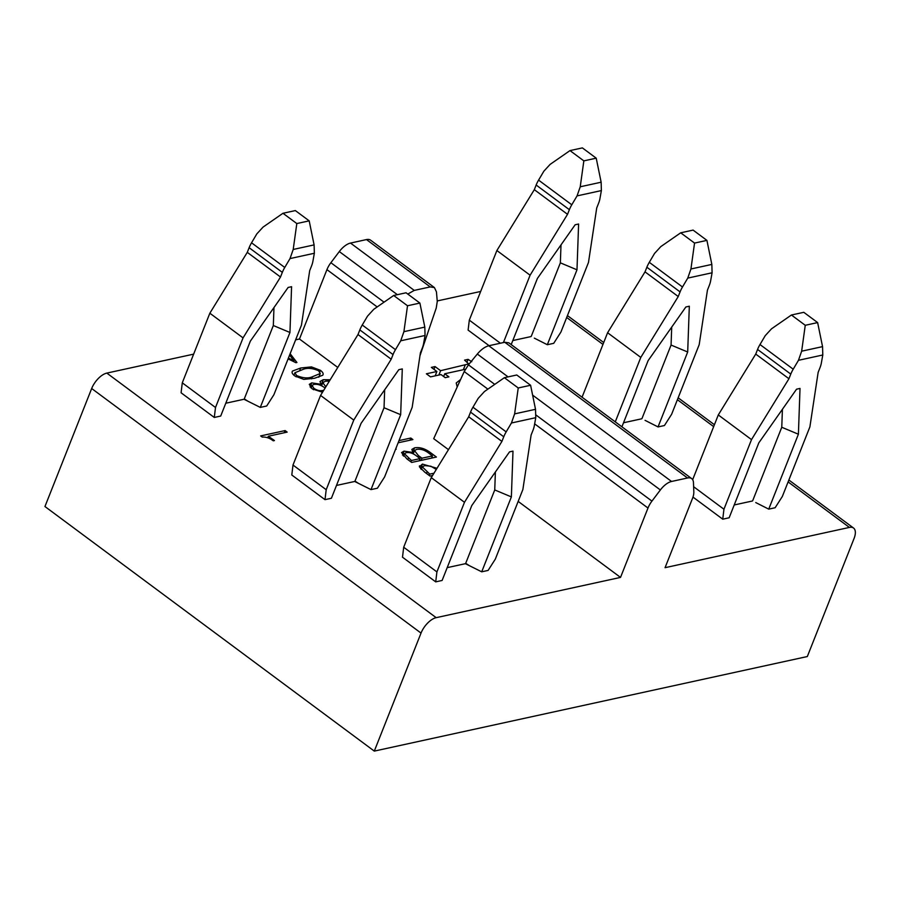 <?xml version="1.0" encoding="UTF-8"?>
<svg xmlns="http://www.w3.org/2000/svg" width="899" height="899" viewBox="0 0 899 899"><rect width="100%" height="100%" fill="white"/><g stroke="black" fill="none" stroke-linecap="round" stroke-linejoin="round"><path stroke-width="1.35" d="M645.055 420.35L658.034 426.924L664.44 425.53L671.632 414.27L699.197 344.654L707.434 290.152L709.266 285.511A19.688 9.518 -53.4 0 0 710.637 280.836L712.087 272.79L711.839 264.418L706.917 240.381L694.545 243.078L690.938 268.981L687.757 278.094L682.498 286.983L649.292 262.328A19.688 9.518 -53.4 0 0 646.864 267.228L645.021 271.869L678.239 296.535L640.796 357.409L615.276 421.867M623.513 422.766L641.729 418.788M534.343 338.148L547.322 344.722L553.728 343.317L560.92 332.057L588.485 262.441L596.722 207.95L598.565 203.309A19.688 9.518 -53.4 0 0 599.936 198.634L601.375 190.577L601.139 182.216L596.217 158.168L583.844 160.876L580.237 186.778L577.057 195.892L571.786 204.781L538.58 180.115A19.688 9.518 -53.4 0 0 536.152 185.025L534.321 189.667L567.527 214.322L530.095 275.195L503.418 342.564M512.801 340.552L531.017 336.574M534.321 189.667L496.877 250.529L469.312 320.145L468.109 330.102L489.101 345.688M755.756 502.563L768.735 509.137L775.14 507.733L782.344 496.473L809.898 426.856L818.146 372.366L819.978 367.725A19.688 9.518 -53.4 0 0 821.349 363.05L822.787 354.993L822.551 346.632L817.629 322.584L805.257 325.292L801.65 351.194L798.469 360.308L793.21 369.197L759.992 344.531A19.688 9.518 -53.4 0 0 757.565 349.441L755.733 354.082L788.94 378.737L751.508 439.611L723.942 509.227L722.74 519.184L729.145 517.779L758.812 442.859L796.559 389.188L800.02 388.435L798.402 434.217L781.77 427.261L782.411 409.303M734.213 504.968L752.429 500.99M692.972 497.08L722.74 519.184M457.198 386.986L456.22 382.963L460.58 379.524M288.41 358.072L294.029 360.802L289.59 355.094M290.141 353.689L296.94 362.499L295.94 362.713L288.085 358.903M329.394 381.052L325.46 381.198L322.808 382.682L325.843 386.828M325.157 388.098C321.314 385.087 317.538 383.851 313.83 384.412L312.02 385.457L313.965 388.402C317.145 390.436 320.022 391.132 322.617 390.469L323.337 390.908M322.516 392.245L312.178 388.862L309.29 384.367L311.728 382.873L320.954 384.289L320.01 381.524L323.269 379.693L330.18 379.771M398.987 440.611L410.809 438.027L412.888 439.577L398.122 442.791M395.74 448.837L396.223 449.197L395.526 449.343M432.576 475.504L430.003 476.065L424.789 472.189L419.417 466.873L419.462 465.839M419.417 466.873L422.406 464.086L437.015 468.278M285.095 430.576L287.174 432.116L268.329 436.251L274.442 440.555L273.262 440.813C269.633 438.038 265.969 436.802 262.272 437.105L260.665 435.914L285.095 430.576L284.23 432.767M788.861 480.01L853.544 528.039A15.755 7.608 126.6 0 1 854.05 538.523L807.324 656.54L374.299 751.103L44.95 506.53L91.676 388.514A15.755 7.608 -53.4 0 1 106.824 373.096L193.645 354.139M518.172 501.406L620.524 577.405L436.172 617.669A15.755 7.608 126.6 0 0 421.024 633.087L374.299 751.103M853.544 528.039A15.755 7.608 126.6 0 0 849.398 527.421L665.058 567.685L692.533 498.304A15.755 7.608 126.6 0 0 693.826 491.967L693.466 482.741A15.755 7.608 126.6 0 0 691.668 478.594L508.834 342.834L504.766 342.272L488.798 345.755C484.988 346.744 481.156 349.509 477.313 354.049L468.446 364.859L464.21 371.557L433.7 438.678L448.477 449.657M437.217 300.94L480.684 291.456M295.625 339.844L299.468 339.002L337.766 367.444M430.677 452.781L436.408 457.04L411.663 462.446L406.887 458.895L401.538 452.579L404.044 451.141L412.888 452.467L411.854 449.433L414.529 447.859C419.698 446.927 425.081 448.567 430.677 452.781L430.127 454.164M322.719 375.254L314.504 378.277L303.783 379.389L294.771 375.939C292.242 373.973 291.501 372.343 292.535 371.04L300.659 368.006L311.47 366.904L320.437 370.332C322.966 372.298 323.719 373.939 322.719 375.254L322.999 374.737M465.39 369.264L444.747 373.77L448.904 376.85L445.185 377.659L441.038 374.58L430.52 376.872L426.373 373.793L436.892 371.501L431.351 367.388L435.06 366.578L440.6 370.691L468.739 363.915L464.558 360.128L468.076 359.364L471.761 361.724M495.383 471.986L494.742 489.944L511.374 496.9L481.707 571.82L488.112 570.416L495.304 559.156L522.87 489.539L531.107 435.049L532.95 430.407A19.688 9.518 126.6 0 0 534.321 425.733L535.759 417.675L535.523 409.315L530.601 385.266L516.756 374.995L504.384 377.692L518.229 387.975L530.601 385.266M481.707 571.82L465.401 563.684L447.185 567.651M435.712 581.867L436.914 571.91L403.696 547.244L402.494 557.2L435.712 581.867L442.117 580.462L471.784 505.541L509.531 451.871L512.992 451.118L511.374 496.9M273.97 307.57L273.33 325.528L289.95 332.484L260.294 407.404L266.7 406L273.892 394.74L301.457 325.123L309.694 270.633L311.537 265.992A19.688 9.518 126.6 0 0 312.897 261.317L314.347 253.26L314.099 244.899L309.189 220.851L295.344 210.58L282.971 213.277L296.816 223.559L309.189 220.851M260.294 407.404L243.989 399.257L225.773 403.235M214.288 417.451L215.502 407.494L182.283 382.828L181.081 392.784L214.288 417.451L220.705 416.046L250.36 341.126L288.118 287.455L291.579 286.702L289.95 332.484M384.671 389.784L384.042 407.741L400.662 414.686L370.995 489.607L377.411 488.213L384.603 476.953L412.169 407.337L420.406 352.835L422.238 348.205A19.688 9.518 126.6 0 0 423.609 343.519L425.058 335.473L424.811 327.101L419.889 303.064L406.056 292.782L393.683 295.49L407.517 305.761L419.889 303.064M370.995 489.607L354.689 481.471L336.484 485.449M325 499.653L326.202 489.708L292.995 465.041L291.793 474.998L325 499.653L331.405 498.26L361.072 423.339L398.819 369.669L402.291 368.916L400.662 414.686M691.668 478.594A15.755 7.608 126.6 0 0 687.521 477.987L671.553 481.471A15.755 7.608 126.6 0 0 660.36 489.966L651.944 501.114A15.755 7.608 126.6 0 0 647.988 508.036L620.524 577.405M299.468 339.002L326.933 269.633A15.755 7.608 -53.4 0 1 330.888 262.71L339.305 251.563A15.755 7.608 -53.4 0 1 350.509 243.067L366.477 239.572A15.755 7.608 -53.4 0 1 370.613 240.19L434.431 287.579L436.453 291.883L437.262 301.446L436.251 307.997L419.968 355.746M407.786 294.074L414.248 290.399L430.216 286.916L434.431 287.579M267.745 437.734L268.329 436.251M272.611 440.364L272.981 439.42M420.575 468.727L422.406 464.086M429.239 475.492L429.778 474.11L433.992 473.2M436.296 469.447L430.879 466.233L424.71 465.581L422.305 466.862L429.778 474.11M402.494 455.074L404.044 451.141M412.484 453.501L412.888 452.467M412.765 452.309L414.529 447.859M421.957 458.198L432.475 455.905L429.126 453.411C424.856 450.051 420.698 448.702 416.619 449.399L414.484 450.635L418.417 455.568L421.957 458.198L421.103 460.389M431.61 458.085L432.475 455.905M417.866 456.95L418.417 455.568M411.45 460.502L420.103 458.602L416.675 456.063C413.124 453.265 409.629 452.13 406.213 452.669L404.426 453.68L411.45 460.502L410.899 461.872M419.237 460.794L420.103 458.602M407.82 459.591L408.371 458.22M409.944 440.218L410.809 438.027M313.436 389.728L313.965 388.402M321.909 392.245L322.617 390.469M321.999 392.245L322.719 390.447M310.099 386.986L311.728 382.873M320.55 385.311L320.954 384.289M320.965 385.502L323.269 379.693M310.863 368.421L311.47 366.904M319.83 371.883L320.437 370.332M296.603 375.512C302.997 378.221 308.278 378.625 312.436 376.737L320.258 373.512L318.561 370.725C312.178 368.028 306.907 367.635 302.749 369.534L294.928 372.737L296.603 375.512L296.086 376.827M293.703 361.623L294.029 360.802M467.098 361.836L468.076 359.364M443.657 376.524L444.747 373.77M435.161 375.861L436.892 371.501M433.97 369.332L435.06 366.578M438.869 375.052L440.6 370.691M443.185 376.175L443.859 376.029M817.629 322.584L803.796 312.313L791.423 315.01L805.257 325.292M759.992 344.531L765.251 335.642L771.511 328.82L791.423 315.01M755.733 354.082L718.29 414.945L751.508 439.611M757.565 349.441L790.783 374.096L788.94 378.737M790.783 374.096A19.688 9.518 -53.4 0 1 793.21 369.197M718.29 414.945L692.657 479.695M693.623 486.719L723.942 509.227M752.721 500.631L781.77 427.261M768.735 509.137L798.402 434.217M494.742 489.944L465.693 563.325L468.727 565.246M403.696 547.244L431.262 477.627L468.705 416.765L470.537 412.124L503.755 436.779A19.688 9.518 126.6 0 1 506.171 431.88L511.441 422.991L514.621 413.877L518.229 387.975M506.171 431.88L472.964 407.213A19.688 9.518 126.6 0 0 470.537 412.124M472.964 407.213L478.223 398.324L484.482 391.503L504.384 377.692M436.914 571.91L464.48 502.294L501.912 441.42L503.755 436.779M468.705 416.765L501.912 441.42M431.262 477.627L464.48 502.294M596.217 158.168L582.372 147.897L570 150.594L583.844 160.876M538.58 180.115L543.839 171.226L550.098 164.405L570 150.594M496.877 250.529L530.095 275.195M536.152 185.025L569.37 209.681L567.527 214.322M569.37 209.681A19.688 9.518 -53.4 0 1 571.786 204.781M531.309 336.215L560.358 262.845L576.989 269.801L578.608 224.02L575.146 224.772L537.4 278.443L511.205 344.587M469.312 320.145L500.395 343.227M560.358 262.845L560.998 244.888M547.322 344.722L576.989 269.801M273.33 325.528L244.281 398.898L247.315 400.83M182.283 382.828L209.849 313.212L247.281 252.349L249.124 247.708L282.331 272.363A19.688 9.518 126.6 0 1 284.758 267.464L290.017 258.575L293.209 249.461L296.816 223.559M284.758 267.464L251.551 242.797A19.688 9.518 126.6 0 0 249.124 247.708M251.551 242.797L256.811 233.909L263.07 227.087L282.971 213.277M215.502 407.494L243.056 337.878L280.499 277.004L282.331 272.363M247.281 252.349L280.499 277.004M209.849 313.212L243.056 337.878M706.917 240.381L693.084 230.099L680.712 232.807L694.545 243.078M649.292 262.328L654.551 253.439L660.81 246.607L680.712 232.807M645.021 271.869L607.589 332.742L640.796 357.409M646.864 267.228L680.071 291.894L678.239 296.535M680.071 291.894A19.688 9.518 -53.4 0 1 682.498 286.983M642.021 418.428L671.07 345.059L687.69 352.003L689.319 306.222L685.858 306.986L648.1 360.656L621.917 426.8M607.589 332.742L582.058 397.212M671.07 345.059L671.71 327.101M658.034 426.924L687.69 352.003M384.042 407.741L354.981 481.111L358.016 483.033M292.995 465.041L320.561 395.425L357.993 334.552L359.836 329.911L393.043 354.577A19.688 9.518 126.6 0 1 395.47 349.666L400.729 340.788L403.909 331.675L407.517 305.761M395.47 349.666L362.252 325.011A19.688 9.518 126.6 0 0 359.836 329.911M362.252 325.011L367.522 316.122L373.782 309.29L393.683 295.49M326.202 489.708L353.768 420.091L391.2 359.218L393.043 354.577M357.993 334.552L391.2 359.218M320.561 395.425L353.768 420.091M106.824 373.096L436.172 617.669M566.696 317.493L602.959 344.418M677.396 399.695L713.671 426.632M788.108 481.909L849.398 527.421M464.21 371.557L487.887 389.143M534.647 423.867L647.988 508.036M468.446 364.859L494.742 384.379M536.04 415.046L651.944 501.114M477.313 354.049L508.081 376.895M532.613 395.111L660.36 489.966M488.798 345.755L671.553 481.471M504.766 342.272L687.521 477.987M326.933 269.633L377.175 306.93M330.888 262.71L384.042 302.176M339.305 251.563L397.369 294.681M350.509 243.067L414.248 290.399M366.477 239.572L430.216 286.916M91.676 388.514L421.024 633.087M426.463 473.436L427.014 472.054M299.76 370.276L300.659 368.006M311.593 378.861L312.436 376.737M463.345 369.714L465.075 365.342M822.551 346.632L801.65 351.194M822.787 354.993L798.469 360.308M511.441 422.991L535.759 417.675M514.621 413.877L535.523 409.315M601.139 182.216L580.237 186.778M601.375 190.577L577.057 195.892M290.017 258.575L314.347 253.26M293.209 249.461L314.099 244.899M711.839 264.418L690.938 268.981M712.087 272.79L687.757 278.094M400.729 340.788L425.058 335.473M403.909 331.675L424.811 327.101M567.449 315.594L603.712 342.519M678.149 397.796L714.424 424.733M422.305 466.862L421.294 469.413M414.484 450.635L413.203 453.849M404.426 453.68L403.471 456.096M322.808 382.682L321.572 385.806M312.02 385.457L311.043 387.941M294.928 372.737L293.928 375.265M320.258 373.512L318.797 377.209M468.739 363.915L468.289 365.05"/></g></svg>

